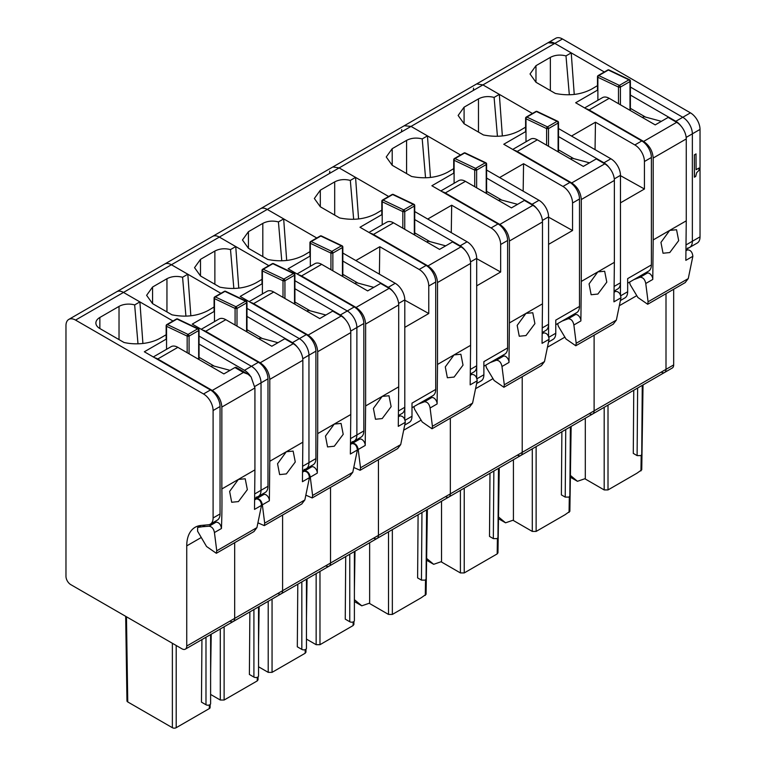 <?xml version="1.0" encoding="UTF-8"?>
<svg xmlns="http://www.w3.org/2000/svg" width="766" height="766" viewBox="0 0 766 766"><rect width="100%" height="100%" fill="white"/><g stroke="black" fill="none" stroke-linecap="round" stroke-linejoin="round"><path stroke-width="1.15" d="M686.279 244.785L692.359 241.271A13.558 7.823 60 0 1 689.553 247.475A13.558 7.823 60 0 1 687.571 248.088M700.028 236.847L692.359 241.271L692.359 133.83L700.028 129.406L700.028 236.847A13.558 7.823 60 0 1 697.223 243.052L689.553 247.475A13.558 7.823 60 0 0 692.359 241.271L692.359 133.83A13.558 7.823 60 0 0 682.774 117.275L630.389 87.037L682.774 117.275A13.558 7.823 60 0 1 692.359 133.83L686.173 137.401M599.577 74.723L604.326 71.985L554.814 43.394L562.483 38.97L690.444 112.851A13.558 7.823 60 0 1 700.028 129.406M547.987 42.762A13.558 7.823 60 0 1 548.035 42.724A13.558 7.823 60 0 1 554.814 43.394L267.257 209.415L316.77 237.996L312.021 240.744M186.741 646.054A6.779 3.916 60 0 1 185.343 649.156A6.779 3.916 60 0 1 181.954 648.812L70.759 584.621A6.779 3.916 60 0 1 65.972 576.319L65.972 325.627A13.558 7.823 60 0 1 68.777 319.422A13.558 7.823 60 0 1 75.556 320.092L203.517 393.973A13.558 7.823 60 0 1 213.101 410.528L213.101 517.969A13.558 7.823 60 0 1 210.296 524.174A13.558 7.823 60 0 1 208.314 524.787L201.123 525.428A40.665 23.478 60 0 0 195.167 527.267A40.665 23.478 60 0 0 186.741 545.88L186.741 646.054L234.674 618.382L234.674 542.711L234.674 618.382L282.597 590.71L282.597 515.039L282.597 590.71L330.519 563.039L330.519 487.368L330.519 563.039L378.442 535.367L378.442 459.696L378.442 535.367L450.331 493.869L450.331 418.198L450.331 493.869L522.221 452.361L522.221 376.69L522.221 452.361L594.11 410.854L594.11 335.182L594.11 410.854L665.999 369.356L665.999 293.684L665.999 369.356A6.779 3.916 60 0 1 664.601 372.458A6.779 3.916 60 0 1 661.211 372.123M699.013 168.051L696.102 169.726L696.007 153.909L694.379 154.856L694.379 177.157L695.691 176.506L696.658 172.695L699.013 170.311L699.013 168.051L696.102 169.621M476.098 84.26L555.704 38.3A13.558 7.823 60 0 1 562.483 38.97M673.668 364.922A6.779 3.916 60 0 1 672.27 368.025L664.601 372.458A6.779 3.916 60 0 0 665.999 369.356L673.668 364.922L673.668 289.251M694.379 154.856L694.475 177.214M696.102 153.966L694.475 154.904M499.25 467.911L497.967 552.822L497.172 553.914L464.234 572.93L460.404 572.93L441.532 562.033L441.532 501.242M489.981 473.273L489.503 536.401L493.333 538.613L497.172 538.613L497.957 537.512M426.595 560.224L433.68 564.312L441.532 561.593M426.624 558.433L433.68 564.312M185.343 649.156L233.266 621.485A6.779 3.916 60 0 0 234.674 618.382A6.779 3.916 60 0 1 233.266 621.485L281.189 593.813A6.779 3.916 60 0 0 282.597 590.71A6.779 3.916 60 0 1 281.189 593.813L329.121 566.141A6.779 3.916 60 0 0 330.519 563.039A6.779 3.916 60 0 1 329.121 566.141L377.044 538.469A6.779 3.916 60 0 0 378.442 535.367A6.779 3.916 60 0 1 377.044 538.469L448.933 496.971A6.779 3.916 60 0 0 450.331 493.869A6.779 3.916 60 0 1 448.933 496.971A6.779 3.916 60 0 1 445.544 496.636M476.691 377.983L476.691 285.852L500.658 272.016L500.658 244.507L507.609 240.495L507.609 347.936A13.558 7.823 60 0 1 504.804 354.141L483.882 366.215M500.658 244.507A13.558 7.823 60 0 0 491.073 227.952L451.681 205.211L427.725 219.047L414.722 211.55L467.107 241.788A13.558 7.823 60 0 1 476.691 258.343L476.691 365.784A13.558 7.823 60 0 1 473.886 371.989L470.515 373.932M383.91 199.237L388.659 196.498L339.147 167.917L332.961 166.959M329.562 173.442L329.801 171.134M332.32 167.266L404.257 125.739L411.036 126.409L427.447 135.879L430.463 177.444M486.611 178.066L532.054 204.302L538.996 200.29L486.611 170.042L499.614 177.549L523.571 163.713L523.159 191.136M411.036 126.409L460.548 154.991L455.799 157.729M538.996 200.29A13.558 7.823 60 0 1 548.58 216.835L548.58 324.277A13.558 7.823 60 0 1 545.775 330.481L542.405 332.434M448.933 496.971L520.823 455.464A6.779 3.916 60 0 0 522.221 452.361A6.779 3.916 60 0 1 520.823 455.464A6.779 3.916 60 0 1 517.433 455.128M507.609 347.936L483.882 361.638L483.882 374.765C483.825 378.098 482.704 380.262 480.521 381.238M500.658 272.016L476.691 258.669M451.681 205.211L451.27 232.644M427.447 135.879L422.21 138.914C416.455 137.468 411.246 137.957 406.583 140.379L392.202 148.681L386.246 156.982L392.202 165.284L411.562 176.458C425.168 179.158 437.29 177.702 447.899 172.082L453.711 168.644M454.104 172.934L431.88 185.755L498.024 223.94A13.558 7.823 60 0 1 507.609 240.495M422.21 138.914L425.542 177.789M532.054 204.302A13.558 7.823 60 0 1 537.196 209.003M501.778 200.108L486.611 191.347M486.429 163.618L486.219 164.556L486.429 163.618A1.36 1.025 130.9 0 0 486.151 162.986A1.36 1.36 0 0 1 486.611 163.981M485.97 162.861A1.36 0.852 115.5 0 0 485.845 162.775A1.36 1.36 0 0 1 486.142 162.976A1.36 1.025 130.9 0 0 485.175 162.852A1.36 0.785 60 0 1 486.219 164.556L486.219 193.329A1.36 0.785 180 0 0 486.611 192.783L486.611 164.001M476.356 170.215A1.36 0.536 -109.6 0 0 475.59 168.386L485.175 162.852A1.36 0.852 115.5 0 1 485.845 162.775L465.23 152.961A1.36 0.852 115.5 0 0 464.569 153.037L454.985 158.572A1.36 0.852 115.5 0 0 454.104 160.276L454.104 159.165A1.36 0.785 60 0 1 454.391 158.543A1.36 0.785 60 0 1 454.985 158.572L475.59 168.386A1.36 0.852 115.5 0 0 474.719 170.09L476.356 170.215A1.35 0.709 -4.2 0 0 476.634 170.09L486.219 164.556M532.897 205.336L499.825 224.428C505.646 228.45 508.844 233.984 509.409 241.031L509.409 322.936L525.945 313.39L542.481 303.843L542.481 221.939A13.558 7.823 -120 0 0 532.897 205.336L524.384 200.424L511.439 207.892L465.431 181.331A13.558 7.823 -120 0 0 458.652 180.661L440.852 190.935M499.825 224.428L445.305 192.955L465.431 181.331M498.79 200.596L500.313 199.715L517.596 204.34M500.313 199.715A16.268 9.393 -120 0 0 500.007 199.639L498.57 200.462M442.308 191.778A13.558 7.823 60 0 1 445.305 192.955M542.481 303.843L542.06 343.35L549.078 339.3L544.482 361.59L541.38 365.631M485.759 365.133L486.429 367.69L494.099 380.491L503.894 387.27L504.306 384.791L501.979 366.493C501.155 362.423 499.269 360.346 496.339 360.25L503.492 356.123L496.914 358.699M503.492 356.123A4.749 2.738 60 0 1 507.13 357.722A4.749 2.738 60 0 1 508.997 362.442L509.409 322.936M542.376 333.67L543.707 332.904L542.385 333.43M525.945 313.39L532.772 312.748L534.907 323.645L525.993 335.556L519.252 336.245L517.174 325.397L525.945 313.39M543.707 332.904C546.8 332.961 548.59 335.096 549.078 339.3M496.339 360.25L490.144 362.605M427.361 509.419L426.078 594.33L421.281 597.729L392.345 614.437L388.515 614.437L369.643 603.541L369.643 542.749M418.092 514.771L417.614 577.909L421.444 580.121L425.283 580.121L426.068 579.019L426.595 509.859M354.39 601.549L361.791 605.82L369.643 603.101M354.39 599.654L361.791 605.82M377.044 538.469A6.779 3.916 60 0 1 373.655 538.134M404.802 419.5L404.802 327.36L428.769 313.524L428.769 286.015L435.72 282.003L435.72 389.444A13.558 7.823 60 0 1 432.914 395.649L411.993 407.723M428.769 286.015A13.558 7.823 60 0 0 419.184 269.46L379.792 246.719L355.836 260.555L342.833 253.048L395.218 283.296A13.558 7.823 60 0 1 404.802 299.851L404.802 407.292A13.558 7.823 60 0 1 401.997 413.496L398.636 415.44M358.574 218.952L355.558 177.386L339.147 167.917M435.72 389.444L411.993 403.136L411.993 416.264C411.936 419.605 410.815 421.769 408.632 422.746M428.769 313.524L404.802 300.176M379.792 246.719L379.381 274.151M355.558 177.386L350.321 180.412C344.566 178.976 339.357 179.464 334.694 181.887L320.312 190.188L314.357 198.49L320.312 206.791L339.673 217.965C353.289 220.665 365.401 219.2 376.02 213.59L381.822 210.152M382.215 214.432L359.991 227.263L426.135 265.448A13.558 7.823 60 0 1 435.72 282.003M465.307 250.501A13.558 7.823 60 0 0 460.165 245.8L414.722 219.574M350.321 180.412L353.653 219.296M429.889 241.606L414.722 232.854M414.54 205.116L414.329 206.064L414.54 205.116A1.36 1.025 130.9 0 0 413.286 204.359A1.36 0.785 60 0 1 414.329 206.064L414.329 234.836A1.36 0.785 180 0 0 414.722 234.281L414.722 205.508M404.745 229.302L404.745 211.598A1.35 0.709 -4.2 0 1 404.467 211.722A1.36 0.536 -109.6 0 0 403.701 209.894L413.286 204.359L392.68 194.545L383.096 200.079L403.701 209.894A1.36 0.785 60 0 1 404.745 211.598L414.329 206.064M404.467 211.722L402.83 211.598L402.83 228.191M382.215 224.792L382.215 200.673A1.36 0.785 60 0 1 382.502 200.05A1.36 0.785 60 0 1 383.096 200.079A1.36 0.852 115.5 0 0 382.215 201.784L402.83 211.598A1.36 0.852 115.5 0 1 403.701 209.894M461.008 246.844L427.935 265.936C433.757 269.958 436.955 275.492 437.52 282.539L437.52 364.444L454.075 354.888L470.592 345.351L470.592 263.447A13.558 7.823 -120 0 0 461.008 246.844L452.495 241.932L439.55 249.4L393.542 222.839A13.558 7.823 -120 0 0 386.763 222.169L368.963 232.443M427.935 265.936L373.415 234.453L393.542 222.839M426.901 242.094L428.424 241.213L445.707 245.848M428.424 241.213A16.268 9.393 -120 0 0 428.117 241.137L426.681 241.97M370.418 233.285A13.558 7.823 60 0 1 373.415 234.453M470.592 345.351L470.171 384.858L477.189 380.807L472.593 403.098L469.491 407.129M413.87 406.641L414.54 409.188L422.21 421.989L432.005 428.769L432.417 426.298L430.09 408C429.266 403.931 427.38 401.844 424.45 401.757L431.603 397.631L425.025 400.197M431.603 397.631A4.749 2.738 60 0 1 435.241 399.22A4.749 2.738 60 0 1 437.108 403.95L437.52 364.444M470.487 375.177L471.818 374.411L470.496 374.928M454.104 377.064L447.363 377.753L445.285 366.904L454.037 354.907L460.883 354.256L463.018 365.143L454.104 377.064M471.818 374.411C474.91 374.469 476.701 376.604 477.189 380.807M424.45 401.757L418.255 404.113M353.93 621.504L353.882 624.491L353.088 625.573L319.977 644.694L316.147 644.694L306.457 639.103M345.715 556.556L345.246 619.129L349.756 621.743A2.71 1.561 180 0 0 352.714 622.078A2.71 1.561 180 0 0 354.39 620.632L354.39 551.549M68.777 319.422L260.478 208.745A13.558 7.823 60 0 1 267.257 209.415L283.669 218.894L286.685 260.459M329.121 566.141A6.779 3.916 60 0 1 325.732 565.806M294.91 288.744L340.343 314.979L347.295 310.967A13.558 7.823 60 0 1 356.879 327.522L363.831 323.511A13.558 7.823 60 0 0 354.246 306.955L288.102 268.77L310.326 255.94M354.246 306.955L347.295 310.967L294.91 280.72L347.295 310.967A13.558 7.823 60 0 1 356.879 327.522L356.879 434.964A13.558 7.823 60 0 1 354.074 441.168A13.558 7.823 60 0 1 352.092 441.781M264.098 268.406L268.847 265.668L219.335 237.087L267.257 209.415M212.555 236.416A13.558 7.823 60 0 1 219.335 237.087A13.558 7.823 60 0 0 212.555 236.416M393.418 292.009A13.558 7.823 60 0 0 388.276 287.307L342.833 261.072M283.669 218.894L278.431 221.92C272.686 220.474 267.468 220.972 262.805 223.394L248.423 231.696L242.468 239.988L248.423 248.289L267.784 259.473C281.39 262.163 293.502 260.708 304.131 255.097L309.933 251.66M278.431 221.92L281.773 260.804M350.799 438.468L363.831 430.952A13.558 7.823 60 0 1 361.025 437.156L354.074 441.168A13.558 7.823 60 0 0 356.879 434.964L356.879 327.522L350.694 331.094M363.831 430.952L363.831 323.511M358 283.114L342.833 274.352M342.661 246.623L342.44 247.562L342.661 246.623A1.36 1.025 130.9 0 0 341.397 245.857A1.36 0.785 60 0 1 342.44 247.562L342.44 276.344A1.36 0.785 180 0 0 342.833 275.789L342.833 247.016M332.856 270.81L332.856 253.096A1.35 0.709 -4.2 0 1 332.578 253.22A1.36 0.536 -109.6 0 0 331.812 251.392L341.397 245.857L320.791 236.043L311.207 241.577L331.812 251.392A1.36 0.785 60 0 1 332.856 253.096L342.44 247.562M332.578 253.22L330.941 253.096L330.941 269.699M310.326 266.3L310.326 242.18A1.36 0.785 60 0 1 310.613 241.558A1.36 0.785 60 0 1 311.207 241.577A1.36 0.852 115.5 0 0 310.326 243.282L330.941 253.096A1.36 0.852 115.5 0 1 331.812 251.392M389.118 288.351L356.046 307.444C361.868 311.456 365.066 316.99 365.631 324.047L365.631 405.942L382.167 396.395L398.703 386.849L398.703 304.954A13.558 7.823 -120 0 0 389.118 288.351L380.606 283.43L367.661 290.908L321.653 264.337A13.558 7.823 -120 0 0 314.874 263.667L297.074 273.95M356.046 307.444L301.526 275.961L321.653 264.337M355.012 283.602L356.535 282.721L373.818 287.355M356.535 282.721A16.268 9.393 -120 0 0 356.228 282.644L354.792 283.477M298.529 274.783A13.558 7.823 60 0 1 301.526 275.961M398.703 386.849L398.282 426.365L405.3 422.315L400.704 444.606L397.611 448.637M354.112 467.643L360.116 470.276L360.527 467.796L358.201 449.498C357.377 445.429 355.501 443.351 352.561 443.255L359.714 439.129L353.136 441.704M359.714 439.129A4.749 2.738 60 0 1 363.352 440.728A4.749 2.738 60 0 1 365.219 445.448L365.631 405.942M398.598 416.675L399.929 415.909L398.607 416.436M382.167 396.395L388.994 395.763L391.129 406.65L382.215 418.562L375.474 419.251L373.406 408.412L382.167 396.395M399.929 415.909C403.04 416.005 404.831 418.14 405.3 422.315M352.561 443.255L350.684 443.983M142.907 343.465L139.891 301.9L123.479 292.43A13.558 7.823 60 0 0 116.7 291.75A13.558 7.823 60 0 1 123.479 292.43L219.335 237.087L235.746 246.566L238.762 288.131M199.055 344.087L244.498 370.313L251.44 366.301L199.055 336.063L251.44 366.301A13.558 7.823 60 0 1 261.024 382.856L267.976 378.844A13.558 7.823 60 0 0 258.391 362.289L192.256 324.104L214.48 311.274M75.556 320.092L123.479 292.43L172.992 321.011L168.242 323.75M254.944 493.811L261.024 490.297L261.024 382.856A13.558 7.823 60 0 0 251.44 366.301L258.391 362.289M254.858 498.446L258.219 496.502A13.558 7.823 60 0 0 261.024 490.297A13.558 7.823 60 0 1 258.219 496.502A13.558 7.823 60 0 1 256.237 497.115M166.548 338.945L144.334 351.776L210.468 389.961A13.558 7.823 60 0 1 220.053 406.516L220.053 513.957A13.558 7.823 60 0 1 217.247 520.162L210.296 524.174M166.155 334.665A40.665 23.478 180 0 1 165.705 335.01L160.353 338.103A33.886 19.562 180 0 1 124.006 342.479L99.858 328.537A13.558 7.823 180 0 1 95.884 323.003A13.558 7.823 180 0 1 99.858 317.469L119.027 306.4A13.558 7.823 180 0 1 134.653 304.925L139.891 301.9M134.653 304.925L137.995 343.81M244.498 370.313A13.558 7.823 60 0 1 250.319 375.962M201.937 639.572L201.468 702.144L205.987 704.749A2.71 1.561 180 0 0 208.936 705.093A2.71 1.561 180 0 0 210.612 703.648L210.612 634.564M176.199 645.499L176.199 727.7L209.309 708.588A2.71 1.561 -179.1 0 0 210.104 707.497L210.152 704.519M176.199 727.7A2.71 1.589 180 0 1 172.369 727.7L127.75 701.943A2.71 1.561 179.1 0 1 126.965 700.861L125.681 616.333M214.221 366.119L199.055 357.368M254.925 387.96L221.853 407.052L221.853 488.957L254.925 469.864L254.925 387.96L251.085 376.891L248.012 374.191L243.425 372.468L234.913 367.546L223.883 373.913L177.875 347.352A13.558 7.823 -120 0 0 171.096 346.682L153.296 356.956M210.995 366.474L212.441 365.641L230.039 370.361M154.751 357.799A13.558 7.823 60 0 1 157.748 358.976L177.875 347.352M221.853 407.052C221.288 400.005 218.09 394.471 212.268 390.449L157.748 358.976M234.913 367.546A2.71 1.561 -60 0 1 236.263 367.412L248.012 374.191M221.853 488.957A739.085 426.71 60 0 1 221.441 528.502C220.867 524.576 219.114 522.45 216.184 522.106L213.025 522.594M254.925 469.864L254.504 509.409L261.522 505.359L256.926 527.611L254.006 531.537L216.414 553.243M202.483 526.721L197.81 527.401L201.238 525.419L197.647 527.477L197.59 531.211L206.552 546.503L216.338 553.291L216.749 550.811L214.432 532.552C213.714 528.722 211.914 526.615 209.032 526.232L202.483 526.721L205.374 525.045M238.437 501.577L231.696 502.266L229.628 491.418L238.37 479.42L245.216 478.769L247.351 489.656L238.437 501.577M254.839 499.193L256.409 498.886C259.406 499.212 261.11 501.366 261.522 505.359M197.618 328.873A1.36 0.785 60 0 1 198.662 330.577L198.662 359.35A1.36 0.785 180 0 0 199.055 358.794L199.055 330.022A1.36 1.36 0 0 0 198.595 328.997A1.36 1.025 130.9 0 0 197.618 328.873L188.034 334.407A1.36 0.785 60 0 1 189.078 336.111L198.662 330.577L198.882 329.629A1.36 1.025 130.9 0 0 198.595 328.997A1.36 1.36 0 0 0 198.289 328.796A1.36 0.852 115.5 0 0 197.618 328.873L177.013 319.058L167.428 324.593L188.034 334.407A1.36 0.852 115.5 0 0 187.163 336.111L187.163 352.714M198.882 329.629L198.662 330.577M189.078 353.815L189.078 336.111A1.35 0.709 -4.2 0 1 188.8 336.236A1.36 0.536 -109.6 0 0 188.034 334.407M188.8 336.236L187.163 336.111L166.548 326.297L166.548 325.186A1.36 0.785 60 0 1 166.835 324.564A1.36 0.785 60 0 1 167.428 324.593A1.36 0.852 115.5 0 0 166.548 326.297L166.548 349.306M643.028 384.905L641.745 469.817L636.948 473.216L608.013 489.924L604.183 489.924L585.31 479.028L585.31 418.236M633.76 390.258L633.281 453.395L637.111 455.607L640.941 455.607L641.736 454.506L642.262 385.346M570.373 477.218L577.459 481.307L585.31 478.587M570.402 475.427L577.459 481.307M520.823 455.464L592.712 413.956A6.779 3.916 60 0 0 594.11 410.854A6.779 3.916 60 0 1 592.712 413.956A6.779 3.916 60 0 1 589.322 413.621M620.47 294.977L620.47 202.846L644.436 189.011L644.436 161.502L651.387 157.49L651.387 264.931A13.558 7.823 60 0 1 648.582 271.135L627.66 283.209M644.436 161.502A13.558 7.823 60 0 0 634.851 144.946L595.46 122.206L571.503 136.042L558.5 128.535L610.885 158.782A13.558 7.823 60 0 1 620.47 175.337L620.47 282.778A13.558 7.823 60 0 1 617.664 288.983L614.294 290.927M527.688 116.231L532.437 113.483L482.925 84.902L476.739 83.944M473.34 90.436L473.58 88.128M548.035 42.724L554.814 43.394L571.225 52.873L574.241 94.438M651.387 264.931L627.66 278.623L627.66 291.75C627.603 295.092 626.483 297.256 624.3 298.233M644.436 189.011L620.47 175.663M595.46 122.206L595.048 149.638M571.225 52.873L565.988 55.899C560.233 54.463 555.024 54.951 550.361 57.373L535.98 65.675L530.024 73.976L535.98 82.278L555.34 93.452C568.947 96.152 581.068 94.687 591.678 89.076L597.49 85.639M597.882 89.919L575.659 102.749L641.803 140.934A13.558 7.823 60 0 1 651.387 157.49M680.974 125.988A13.558 7.823 60 0 0 675.823 121.287L630.389 95.061M565.988 55.899L569.32 94.783M645.556 117.093L630.389 108.341M630.207 80.602L629.997 81.55L630.207 80.602A1.36 1.025 130.9 0 0 628.953 79.846A1.36 0.785 60 0 1 629.997 81.55L629.997 110.323A1.36 0.785 180 0 0 630.389 109.768L630.389 80.995M629.748 79.856A1.36 0.852 115.5 0 0 629.623 79.769L609.008 69.955A1.36 0.852 115.5 0 0 608.348 70.032L598.763 75.566A1.36 0.852 115.5 0 0 597.882 77.27L597.882 76.16A1.36 0.785 60 0 1 598.169 75.537A1.36 0.785 60 0 1 598.763 75.566L619.368 85.38A1.36 0.852 115.5 0 0 618.488 87.085L620.134 87.209A1.35 0.709 -4.2 0 0 620.412 87.075L629.997 81.55M676.675 122.33L643.603 141.423C649.424 145.444 652.622 150.969 653.187 158.026L653.187 239.93L669.723 230.384L686.259 220.838L686.259 138.933A13.558 7.823 -120 0 0 676.675 122.33L668.163 117.418L655.217 124.887L609.209 98.326A13.558 7.823 -120 0 0 602.43 97.655L584.63 107.929M643.603 141.423L589.083 109.94L609.209 98.326M642.569 117.581L644.091 116.7L661.374 121.334M644.091 116.7A16.268 9.393 -120 0 0 643.785 116.623L642.348 117.457M586.086 108.772A13.558 7.823 60 0 1 589.083 109.94M686.259 220.838L685.838 260.344L692.857 256.294L688.261 278.585L685.158 282.616M629.537 282.127L630.207 284.674L637.877 297.476L647.672 304.255L648.084 301.785L645.757 283.487C644.934 279.418 643.047 277.33 640.117 277.244L647.26 273.117L640.692 275.683M647.26 273.117A4.749 2.738 60 0 1 650.909 274.707A4.749 2.738 60 0 1 652.776 279.437L653.187 239.93M686.154 250.654L687.485 249.888L686.164 250.415M669.771 252.55L663.03 253.24L660.953 242.391L669.704 230.394L676.55 229.743L678.686 240.629L669.771 252.55M687.485 249.888C690.578 249.955 692.368 252.081 692.857 256.294M640.117 277.244L633.922 279.6M571.139 426.413L569.856 511.324L565.059 514.723L536.123 531.422L532.293 531.422L513.421 520.526L513.421 459.734M561.871 431.765L561.392 494.893L565.222 497.105L569.052 497.105L569.847 496.014L570.373 426.853M498.484 518.726L505.57 522.814L513.421 520.095M498.513 516.935L505.57 522.814M548.58 336.485L548.58 244.354L572.547 230.518L572.547 203L579.498 198.988L579.498 306.429A13.558 7.823 60 0 1 576.693 312.643L555.771 324.717M401.451 131.944L401.69 129.626M404.209 125.768L404.85 125.452M502.352 135.946L499.336 94.381L482.925 84.902M579.498 306.429L555.771 320.131L555.771 333.258C555.714 336.6 554.594 338.754 552.41 339.731M572.547 230.518L548.58 217.161M499.336 94.381L494.099 97.406C488.344 95.961 483.135 96.459 478.472 98.881L464.091 107.173L458.135 115.474L464.091 123.776L483.451 134.96C497.057 137.65 509.179 136.195 519.788 130.574L525.6 127.146M572.547 203A13.558 7.823 60 0 0 562.962 186.454L523.571 163.713M525.993 131.426L503.769 144.257L569.914 182.442A13.558 7.823 60 0 1 579.498 198.988M609.085 167.495A13.558 7.823 60 0 0 603.934 162.794L558.5 136.559M494.099 97.406L497.431 136.291M573.667 158.6L558.5 149.839M558.318 122.11L558.108 123.048L558.318 122.11A1.36 1.025 130.9 0 0 557.064 121.344A1.36 0.785 60 0 1 558.108 123.048L558.108 151.831A1.36 0.785 180 0 0 558.5 151.275L558.5 122.503M548.523 146.296L548.523 128.583A1.35 0.709 -4.2 0 1 548.245 128.707A1.36 0.536 -109.6 0 0 547.479 126.878L557.064 121.344L536.459 111.53L526.874 117.064L547.479 126.878A1.36 0.785 60 0 1 548.523 128.583L558.108 123.048M548.245 128.707L546.608 128.583L546.608 145.186M525.993 141.787L525.993 117.667A1.36 0.785 60 0 1 526.28 117.045A1.36 0.785 60 0 1 526.874 117.064A1.36 0.852 115.5 0 0 525.993 118.768L546.608 128.583A1.36 0.852 115.5 0 1 547.479 126.878M604.786 163.838L571.714 182.93C577.535 186.942 580.733 192.477 581.298 199.524L581.298 281.428L597.844 271.882L614.37 262.336L614.37 180.441A13.558 7.823 -120 0 0 604.786 163.838L596.274 158.916L583.328 166.394L537.32 139.824A13.558 7.823 -120 0 0 530.541 139.153L512.741 149.437M571.714 182.93L517.194 151.448L537.32 139.824M570.68 159.089L572.202 158.208L589.485 162.832M572.202 158.208A16.268 9.393 -120 0 0 571.896 158.131L570.459 158.964M514.197 150.27A13.558 7.823 60 0 1 517.194 151.448M614.37 262.336L613.949 301.842L620.967 297.802L616.371 320.092L613.269 324.123M557.648 323.635L558.318 326.182L565.988 338.984L575.783 345.763L576.195 343.283L573.868 324.985C573.045 320.916 571.158 318.838 568.228 318.742L575.381 314.615L568.803 317.191M575.381 314.615A4.749 2.738 60 0 1 579.019 316.214A4.749 2.738 60 0 1 580.887 320.935L581.298 281.428M614.265 292.162L615.596 291.396L614.275 291.923M597.882 294.048L591.141 294.738L589.064 283.899L597.815 271.892L604.661 271.25L606.796 282.137L597.882 294.048M615.596 291.396C618.689 291.453 620.479 293.589 620.967 297.802M568.228 318.742L562.033 321.098M305.998 649.175L305.96 652.163L305.165 653.245L272.054 672.357L268.215 672.357L258.535 666.774M297.792 584.228L297.313 646.801L301.833 649.415A2.71 1.561 180 0 0 304.791 649.75A2.71 1.561 180 0 0 306.457 648.304L306.457 579.22M281.189 593.813A6.779 3.916 60 0 1 277.799 593.478M246.987 316.415L292.421 342.651L299.372 338.639A13.558 7.823 60 0 1 308.957 355.185L315.908 351.173A13.558 7.823 60 0 0 306.323 334.627L240.179 296.442L262.403 283.611M306.323 334.627L299.372 338.639L246.987 308.392L299.372 338.639A13.558 7.823 60 0 1 308.957 355.185L308.957 462.626A13.558 7.823 60 0 1 306.151 468.83A13.558 7.823 60 0 1 304.159 469.443M216.175 296.078L220.914 293.34L171.412 264.758A13.558 7.823 60 0 0 164.633 264.088A13.558 7.823 60 0 1 171.412 264.758L187.823 274.228L190.839 315.793M235.746 246.566L230.509 249.592C224.754 248.146 219.545 248.634 214.873 251.056L200.501 259.358L194.545 267.66L200.501 275.961L219.861 287.145C233.467 289.835 245.58 288.38 256.198 282.759L262.01 279.322M230.509 249.592L233.841 288.476M340.343 314.979A13.558 7.823 60 0 1 345.495 319.681M302.867 466.14L315.908 458.614A13.558 7.823 60 0 1 313.093 464.818L306.151 468.83A13.558 7.823 60 0 0 308.957 462.626L308.957 355.185L302.762 358.766M315.908 458.614L315.908 351.173M310.077 310.785L294.91 302.024M284.933 298.481L284.933 280.768A1.35 0.709 -4.2 0 1 284.646 280.892A1.36 0.536 -109.6 0 0 283.889 279.063A1.36 0.785 60 0 1 284.933 280.768L294.517 275.233L294.517 304.006A1.36 0.785 180 0 0 294.91 303.46L294.91 274.678A1.36 1.36 0 0 0 294.45 273.663A1.36 1.025 130.9 0 0 293.474 273.529A1.36 0.785 60 0 1 294.517 275.233L294.728 274.295A1.36 1.025 130.9 0 0 294.441 273.663A1.36 1.36 0 0 0 294.134 273.462A1.36 0.852 115.5 0 0 293.474 273.529L283.889 279.063A1.36 0.852 115.5 0 0 283.008 280.768L283.008 297.371M294.728 274.295L294.517 275.233M284.646 280.892L283.008 280.768L262.403 270.953L262.403 269.843A1.36 0.785 60 0 1 262.681 269.23A1.36 0.785 60 0 1 263.274 269.249L283.889 279.063M341.186 316.013L308.124 335.106C313.945 339.127 317.134 344.662 317.708 351.709L317.708 433.613L350.78 414.521L350.78 332.616A13.558 7.823 -120 0 0 341.186 316.013L332.674 311.101L319.738 318.57L273.73 292.009A13.558 7.823 -120 0 0 266.951 291.339L249.151 301.613M308.124 335.106L253.603 303.633L273.73 292.009M307.089 311.274L308.612 310.393L325.895 315.017M308.612 310.393A16.268 9.393 -120 0 0 308.305 310.316L306.869 311.14M250.606 302.455A13.558 7.823 60 0 1 253.603 303.633M350.78 414.521L350.359 454.027L357.377 449.977L352.781 472.277L349.679 476.308M306.189 495.315L312.193 497.948L312.605 495.468L310.278 477.17C309.454 473.101 307.568 471.023 304.638 470.927L311.781 466.8L305.213 469.376M311.781 466.8A4.749 2.738 60 0 1 315.429 468.399A4.749 2.738 60 0 1 317.296 473.12L317.708 433.613M350.675 444.347L352.006 443.581L350.684 444.108M334.244 424.067L341.071 423.435L343.206 434.322L334.292 446.233L327.551 446.923L325.473 436.074L334.244 424.067M352.006 443.581C355.118 443.677 356.908 445.802 357.377 449.977M304.638 470.927L302.762 471.645M258.075 676.847L258.027 679.825L257.232 680.917L224.122 700.028L220.292 700.028L210.612 694.436M249.869 611.9L249.39 674.473L253.91 677.077A2.71 1.561 180 0 0 256.859 677.422A2.71 1.561 180 0 0 258.535 675.976L258.535 606.892M233.266 621.485A6.779 3.916 60 0 1 229.877 621.149M258.219 496.502L265.17 492.49A13.558 7.823 60 0 0 267.976 486.286L261.024 490.297L261.024 382.856L254.839 386.428M187.823 274.228L182.576 277.254C176.831 275.817 171.622 276.306 166.95 278.728L152.568 287.03L146.612 295.331L152.568 303.633L171.938 314.807C185.544 317.507 197.657 316.052 208.275 310.431L214.078 306.994M182.576 277.254L185.918 316.138M292.421 342.651A13.558 7.823 60 0 1 297.572 347.352M267.976 486.286L267.976 378.844M262.154 338.448L246.987 329.696M245.541 301.201A1.36 0.785 60 0 1 246.585 302.905L246.585 331.678A1.36 0.785 180 0 0 246.987 331.123L246.987 302.35A1.36 1.36 0 0 0 246.518 301.325A1.36 1.025 130.9 0 0 245.541 301.201L235.957 306.735A1.36 0.785 60 0 1 237 308.439L246.585 302.905L246.805 301.967A1.36 1.025 130.9 0 0 246.518 301.325A1.36 1.36 0 0 0 246.212 301.124A1.36 0.852 115.5 0 0 245.541 301.201L224.936 291.386L215.351 296.921L235.957 306.735A1.36 0.852 115.5 0 0 235.085 308.439L235.085 325.043M246.805 301.967L246.585 302.905M237 326.144L237 308.439A1.35 0.709 -4.2 0 1 236.723 308.564A1.36 0.536 -109.6 0 0 235.957 306.735M236.723 308.564L235.085 308.439L214.48 298.625L214.48 297.514A1.36 0.785 60 0 1 214.758 296.892A1.36 0.785 60 0 1 215.351 296.921A1.36 0.852 115.5 0 0 214.48 298.625L214.48 321.634M293.263 343.685L260.201 362.778C266.013 366.799 269.211 372.333 269.785 379.381L269.785 461.285L286.302 451.749L302.848 442.193L302.848 360.288A13.558 7.823 -120 0 0 293.263 343.685L284.751 338.773L271.815 346.242L225.807 319.681A13.558 7.823 -120 0 0 219.028 319.01L201.228 329.284M260.201 362.778L205.671 331.305L225.807 319.681M259.167 338.945L260.689 338.065L277.962 342.689M260.689 338.065A16.268 9.393 -120 0 0 260.383 337.978L258.937 338.811M202.684 330.127A13.558 7.823 60 0 1 205.671 331.305M302.848 442.193L302.436 481.699L309.445 477.649L304.858 499.939L301.756 503.971M258.266 522.987L264.26 525.62L264.682 523.14L262.355 504.842C261.532 500.773 259.645 498.695 256.706 498.599L263.858 494.472L257.29 497.048M263.858 494.472A4.749 2.738 60 0 1 267.497 496.071A4.749 2.738 60 0 1 269.364 500.792L269.785 461.285M302.752 472.019L304.073 471.253L302.752 471.779M286.36 473.905L279.628 474.594L277.551 463.746L286.312 451.739L293.139 451.097L295.274 461.994L286.36 473.905M304.073 471.253C307.185 471.339 308.976 473.474 309.445 477.649M256.706 498.599L255.461 499.078M675.823 121.287L690.444 112.851M497.412 538.45L497.172 553.914M464.234 488.134L464.234 572.93M460.404 490.345L460.404 572.93M493.85 471.042L493.333 538.613M483.882 374.765L476.969 378.758M491.073 227.952L498.024 223.94M542.395 220.416L548.58 216.835M542.5 327.791L548.58 324.277M476.165 388.372L492.911 378.701M392.202 165.284L392.202 148.681M406.583 173.585L406.583 140.379M475.59 168.386A1.36 0.785 60 0 1 476.634 170.09L476.634 187.794M453.711 159.74A1.36 1.36 0 0 1 454.391 158.543L463.976 153.018A1.36 0.785 60 0 1 464.569 153.037L485.175 162.852M454.104 183.285L454.104 160.276L474.719 170.09L474.719 186.693M542.481 221.939L509.409 241.031M501.979 366.493L508.997 362.442M504.306 384.791L544.482 361.59M425.523 579.958L425.293 595.412M392.345 529.641L392.345 614.437M388.515 531.853L388.515 614.437M421.961 512.54L421.444 580.121M411.993 416.264L405.08 420.266M419.184 269.46L426.135 265.448M460.165 245.8L467.107 241.788M470.506 261.915L476.691 258.343M470.611 369.298L476.691 365.784M404.276 429.879L421.022 420.208M320.312 206.791L320.312 190.188M334.694 215.093L334.694 181.887M414.08 204.369A1.36 0.852 115.5 0 0 413.956 204.283A1.36 0.852 115.5 0 0 413.286 204.359M414.722 205.489A1.36 1.36 0 0 0 413.956 204.283L393.341 194.468A1.36 0.852 115.5 0 0 392.68 194.545A1.36 0.785 60 0 0 392.087 194.516L382.502 200.05A1.36 1.36 0 0 0 381.822 201.247M470.592 263.447L437.52 282.539M430.09 408L437.108 403.95M432.417 426.298L472.593 403.098M353.145 621.954L353.088 625.573M319.977 571.417L319.977 644.694M316.147 573.629L316.147 644.694M349.756 554.23L349.756 621.743M388.276 287.307L395.218 283.296M398.617 303.422L404.802 299.851M398.722 410.806L404.802 407.292M248.423 248.289L248.423 231.696M262.805 256.591L262.805 223.394M342.191 245.867A1.36 0.852 115.5 0 0 342.067 245.79A1.36 0.852 115.5 0 0 341.397 245.857M342.833 246.987A1.36 1.36 0 0 0 342.067 245.79L321.452 235.976A1.36 0.852 115.5 0 0 320.791 236.043A1.36 0.785 60 0 0 320.198 236.024L310.613 241.558A1.36 1.36 0 0 0 309.933 242.755M398.703 304.954L365.631 324.047M358.201 449.498L365.219 445.448M360.527 467.796L400.704 444.606M203.517 393.973L210.468 389.961M186.741 545.88L201.027 537.636M205.987 637.235L205.987 704.749M209.367 704.959L209.309 708.588M126.467 616.783L127.75 701.943M172.369 643.287L172.369 727.7M99.858 328.537L99.858 317.469M119.027 339.606L119.027 306.4M213.101 410.528L220.053 406.516M213.101 517.969L220.053 513.957M243.425 372.468L212.268 390.449M214.432 532.552L221.441 528.502M216.749 550.811L256.926 527.611M209.032 526.232L216.184 522.106M256.409 498.886L254.819 499.796M198.413 328.882A1.36 0.852 115.5 0 0 198.289 328.796L177.674 318.982A1.36 0.852 115.5 0 0 177.013 319.058A1.36 0.785 60 0 0 176.419 319.029L166.835 324.564A1.36 1.36 0 0 0 166.155 325.761L166.155 339.175M641.19 455.444L640.951 470.899M608.013 405.128L608.013 489.924M604.183 407.34L604.183 489.924M637.628 388.027L637.111 455.607M627.66 291.75L620.747 295.743M634.851 144.946L641.803 140.934M619.943 305.366L636.69 295.695M535.98 82.278L535.98 65.675M550.361 90.579L550.361 57.373M620.412 104.789L620.412 87.085A1.36 0.785 60 0 0 619.368 85.38L628.953 79.846L608.348 70.032A1.36 0.785 60 0 0 607.754 70.003L598.169 75.537A1.36 1.36 0 0 0 597.49 76.734M630.389 80.976A1.36 1.36 0 0 0 629.623 79.769A1.36 0.852 115.5 0 0 628.953 79.846M597.882 100.279L597.882 77.27L618.488 87.085L618.488 103.678M686.259 138.933L653.187 158.026M645.757 283.487L652.776 279.437M648.084 301.785L688.261 278.585M569.301 496.952L569.061 512.406M536.123 446.626L536.123 531.422M532.293 448.847L532.293 531.422M565.739 429.535L565.222 497.105M555.771 333.258L548.858 337.251M562.962 186.454L569.914 182.442M603.934 162.794L610.885 158.782M614.284 178.909L620.47 175.337M614.389 286.283L620.47 282.778M548.054 346.874L564.801 337.203M464.091 123.776L464.091 107.173M478.472 132.078L478.472 98.881M557.859 121.354A1.36 0.852 115.5 0 0 557.734 121.277A1.36 0.852 115.5 0 0 557.064 121.344M558.5 122.474A1.36 1.36 0 0 0 557.734 121.277L537.119 111.463A1.36 0.852 115.5 0 0 536.459 111.53A1.36 0.785 60 0 0 535.865 111.51L526.28 117.045A1.36 1.36 0 0 0 525.6 118.242M614.37 180.441L581.298 199.524M573.868 324.985L580.887 320.935M576.195 343.283L616.371 320.092M305.213 649.616L305.165 653.245M272.054 599.089L272.054 672.357M268.215 601.3L268.215 672.357M301.833 581.892L301.833 649.415M200.501 275.961L200.501 259.358M214.873 284.263L214.873 251.056M262.403 293.962L262.403 270.953A1.36 0.852 115.5 0 1 263.274 269.249L272.859 263.715L293.474 273.529M294.259 273.539A1.36 0.852 115.5 0 0 294.134 273.462L273.529 263.638A1.36 0.852 115.5 0 0 272.859 263.715A1.36 0.785 60 0 0 272.265 263.695L262.681 269.23A1.36 1.36 0 0 0 262.01 270.427M350.78 332.616L317.708 351.709M310.278 477.17L317.296 473.12M312.605 495.468L352.781 472.277M257.29 677.288L257.232 680.917M224.122 626.76L224.122 700.028M220.292 628.972L220.292 700.028M253.91 609.564L253.91 677.077M152.568 303.633L152.568 287.03M166.95 311.934L166.95 278.728M246.336 301.21A1.36 0.852 115.5 0 0 246.212 301.124L225.606 291.31A1.36 0.852 115.5 0 0 224.936 291.386A1.36 0.785 60 0 0 224.342 291.358L214.758 296.892A1.36 1.36 0 0 0 214.078 298.089L214.078 311.503M302.848 360.288L269.785 379.381M262.355 504.842L269.364 500.792M264.682 523.14L304.858 499.939M498.484 468.361L497.957 537.521M476.902 383.373L481.077 380.97M465.23 152.961A1.36 1.36 0 0 0 463.976 153.018M453.711 159.721L453.711 173.154M503.894 387.27L541.562 365.526M405.013 424.881L409.188 422.478M260.478 208.745L332.367 167.237M393.341 194.468A1.36 1.36 0 0 0 392.087 194.516M381.822 201.228L381.822 214.662M432.005 428.778L469.673 407.024M354.993 551.204L354.39 590.95M321.452 235.976A1.36 1.36 0 0 0 320.198 236.024M309.933 242.726L309.933 256.17M360.116 470.286L397.784 448.531M211.215 634.219L210.612 673.965M177.674 318.982A1.36 1.36 0 0 0 176.419 319.029M592.712 413.956L664.601 372.458M620.68 300.368L624.855 297.955M686.183 249.419L689.553 247.475M609.008 69.955A1.36 1.36 0 0 0 607.754 70.003M597.49 76.715L597.49 90.149M647.672 304.265L685.34 282.51M548.791 341.875L552.966 339.462M404.257 125.739L476.146 84.231M537.119 111.463A1.36 1.36 0 0 0 535.865 111.51M525.6 118.213L525.6 131.656M575.783 345.763L613.451 324.018M307.061 578.876L306.457 618.622M350.704 443.112L354.074 441.168M273.529 263.638A1.36 1.36 0 0 0 272.265 263.695M262.01 270.398L262.01 283.841M312.193 497.948L349.861 476.203M259.138 606.548L258.535 646.293M302.781 470.774L306.151 468.83M225.606 291.31A1.36 1.36 0 0 0 224.342 291.358M264.27 525.62L301.938 503.875"/></g></svg>
